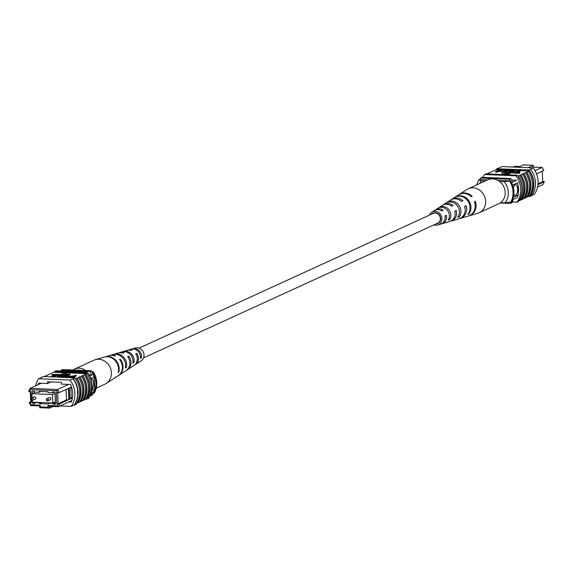 <?xml version="1.0" encoding="UTF-8"?>
<svg xmlns="http://www.w3.org/2000/svg" width="573" height="573" viewBox="0 0 573 573"><rect width="100%" height="100%" fill="white"/><g stroke="black" fill="none" stroke-linecap="round" stroke-linejoin="round"><path stroke-width="0.86" d="M139.067 348.126L433.217 213.385A5.372 4.799 65.4 0 1 440.351 218.478A5.372 4.799 65.4 0 1 437.693 223.155L143.544 357.889M49.944 399.839A1.218 1.089 -114.6 0 0 49.837 397.454A1.218 1.089 -114.6 0 0 49.385 397.54L46.943 398.658A1.218 1.089 65.4 0 1 47.953 400.871A1.218 1.089 65.4 0 1 47.502 400.964M34.867 399.209A1.218 1.089 -114.6 0 0 34.76 396.824A1.218 1.089 -114.6 0 0 34.308 396.91L31.866 398.027A1.218 1.089 65.4 0 1 32.876 400.24A1.218 1.089 65.4 0 1 32.425 400.334M32.181 400.326L32.26 402.117L52.816 402.977L52.444 394.546L31.887 393.687L32.074 397.934M31.887 393.687L35.29 392.125M52.816 402.977L55.337 401.823M52.444 394.546L54.972 393.386M91.974 389.497A5.372 2.199 92.4 0 0 93.736 383.624A5.372 2.199 92.4 0 0 91.752 378.982A5.372 2.199 92.4 0 0 91.3 379.082A5.372 2.199 92.4 0 0 91.021 379.247M91.981 389.468A5.372 2.199 92.4 0 0 93.7 383.595A5.372 2.199 92.4 0 0 91.737 378.982M68.875 399.589L69.748 399.18L69.261 388.05L68.388 388.451L68.875 399.589L59.757 403.807L58.281 406.723L49.471 406.357L49.55 408.112L39.759 407.704L39.68 405.949L30.87 405.577L29.144 402.525L31.279 402.833L30.741 402.59L30.262 391.567M41.285 383.244L30.118 388.358L57.529 389.504L68.696 384.39M29.832 402.776L30.949 404.753L40.174 405.132L40.253 406.894L48.082 407.217L48.01 405.462L57.228 405.849L58.181 403.958L56.734 403.901L56.24 392.655L57.694 392.713L56.569 390.736L57.529 389.504L59.263 392.562L68.388 388.451M69.261 388.05L71.489 386.954M71.79 400.534L58.281 406.723L57.228 405.849M72.384 398.02L69.748 399.18M56.569 390.736L30.29 389.64L29.338 391.531L28.65 391.28L30.118 388.358L30.29 389.64M31.279 402.833L30.792 391.588L29.338 391.531M32.181 393.551L32.074 391.115L34.359 391.209L34.394 392.09L38.964 392.283L38.928 391.402L48.06 391.782L48.103 392.663L52.666 392.856L52.63 391.975L54.915 392.068L55.452 404.316L53.167 404.223L55.402 403.199M49.257 402.833L48.555 403.148L53.124 403.342L53.167 404.223M48.555 403.148L48.598 404.029L39.458 403.65L41.915 402.525M35.547 402.26L34.853 402.575L39.422 402.769L39.458 403.65M34.853 402.575L34.889 403.456L32.611 403.363L32.554 402.131M32.611 403.363L35.06 402.239M91.265 392.763L93.85 391.574A18.981 16.946 -114.6 0 0 94.731 389.16L94.194 376.855A18.981 16.946 -114.6 0 0 93.098 374.355A21.48 19.181 -114.6 0 0 91.308 370.774L62.593 369.571L61.132 370.244A21.48 19.181 -114.6 0 0 60.724 371.025M91.816 390.492L94.731 389.16M90.742 378.438L94.194 376.855M89.66 375.931L93.098 374.355M89.123 374.921L91.63 375.029A21.48 19.181 -114.6 0 0 89.846 371.447L91.308 370.774M53.06 406.508L49.55 408.112L48.082 407.217M90.154 395.606L90.899 395.642A21.48 19.181 -114.6 0 0 92.382 392.247M90.899 395.642L92.368 394.969A21.48 19.181 -114.6 0 0 93.85 391.574M89.846 371.447L61.132 370.244M39.422 402.769L40.117 402.447M53.124 403.342L55.359 402.318M38.964 392.283L40.719 391.474M52.666 392.856L54.421 392.047M30.706 401.809L29.144 402.525M58.181 403.958L59.757 403.807M68.832 399.646L66.511 399.911L58.152 403.736L56.734 403.901M57.672 392.713L58.152 403.736M66.511 399.911L66.053 389.447M59.263 392.562L57.694 392.713M72.449 397.619L69.72 398.443M70.744 387.298L71.202 397.762M30.949 404.753L30.87 405.577M40.174 405.132L39.68 405.949M40.253 406.894L39.759 407.704M48.01 405.462L49.471 406.357M92.518 372.35L93.399 371.941A19.69 17.584 -114.6 0 1 94.316 393.028L93.442 393.436A19.69 17.584 -114.6 0 0 92.518 372.35L92.181 372.335M93.399 371.941L91.666 371.376M77.448 393.121L77.369 391.366L77.792 392.075L77.369 393.135M76.782 403.249L79.561 402.153A21.803 19.468 -114.6 0 0 78.487 377.557L79.446 376.934A21.48 19.181 65.4 0 1 80.514 401.537L82.491 400.814A21.803 19.468 -114.6 0 0 81.416 376.21L82.376 375.594A21.48 19.181 65.4 0 1 83.45 400.19L85.42 399.467A21.803 19.468 -114.6 0 0 84.346 374.871L85.305 374.248A21.48 19.181 65.4 0 1 86.38 398.851L88.063 398.264A21.803 19.468 65.4 0 0 86.989 373.66L85.305 374.248M59.972 405.949L71.138 406.415A21.48 19.181 -114.6 0 0 69.992 380.057L73.28 378.71A21.803 19.468 65.4 0 1 74.433 405.111L76.044 404.373A21.803 19.468 -114.6 0 0 74.891 377.972L74.827 377.843A21.48 19.181 -114.6 0 1 75.486 378.746L76.51 378.28A21.48 19.181 65.4 0 1 77.584 402.876M74.533 377.979L72.921 378.717A21.48 19.181 65.4 0 1 77.792 392.075A21.48 19.181 65.4 0 1 74.075 405.075L71.138 406.415M82.641 400.563L83.45 400.19M79.711 401.902L80.514 401.537M85.578 399.216L86.38 398.851M57.171 374.355L52.043 376.705L51.147 376.669L55.681 374.592L52.122 374.448L57.171 374.355L57.207 375.236L53.468 376.948M53.926 375.401L52.164 375.322L52.122 374.448M59.413 375.63L57.651 375.551L57.608 374.678L58.21 374.398L62.658 374.584L62.693 375.344M66.454 375.888L61.325 377.278M68.545 375.114L64.498 377.227L63.61 377.192L67.435 375.272L66.411 375.007L59.012 376.998L61.963 375.644L66.941 374.735L68.545 375.114L68.474 376.182M66.647 377.141L65.924 377.471M76.159 375.15L71.023 377.5L67.113 377.292L67.17 376.597L73.201 376.06L76.159 375.15L76.195 376.031L72.449 377.743M62.672 374.821L64.348 374.892M68.531 375.064L70.071 375.129L69.125 372.629L61.877 373.911L61.898 374.556M80.879 401.551A21.803 19.468 -114.6 0 0 79.805 376.948L81.416 376.21M83.808 400.205A21.803 19.468 -114.6 0 0 82.734 375.609L82.376 375.594M82.734 375.609L84.346 374.871M85.943 399.052L88.443 398.493A21.48 19.181 -114.6 0 0 87.289 372.135L85.971 372.744A21.48 19.181 65.4 0 1 86.623 373.646L86.989 373.66M86.623 373.646L69.29 372.923M67.815 372.858L53.704 372.271L44.314 376.568M77.942 402.891A21.803 19.468 -114.6 0 0 76.868 378.295L76.51 378.28M76.868 378.295L78.487 377.557M79.805 376.948L79.446 376.934M73.28 378.71L74.891 377.972M69.992 380.057L38.663 378.753A21.48 19.181 -114.6 0 0 35.462 385.916M38.663 378.753L43.505 376.533L74.827 377.843M41.034 377.664A21.803 19.468 65.4 0 1 41.235 377.371L41.593 377.406M43.211 376.669L41.235 377.371M87.117 399.102A21.48 19.181 -114.6 0 0 87.533 398.5M54.063 372.285A21.48 19.181 65.4 0 1 54.643 371.433L55.961 370.824L87.289 372.135M85.971 372.744L54.643 371.433M68.746 401.931L71.274 402.038A21.48 19.181 -114.6 0 0 70.508 384.469L61.454 384.089L61.375 382.334L47.509 381.754L47.588 383.509L51.09 381.897M47.588 383.509L38.527 383.129A21.48 19.181 -114.6 0 0 37.976 384.762M67.127 377.521L67.17 376.597M68.108 377.063L68.094 376.619L70.737 377.192L72.599 376.332L67.757 376.898M70.844 377.141L69.684 377.149M70.737 376.26L70.78 377.134M66.411 375.007L66.447 375.888M62.658 374.584L57.529 376.934L56.641 376.898L61.168 374.821L57.608 374.678M61.877 373.911L70.035 374.248M86.745 398.865A21.803 19.468 -114.6 0 0 85.671 374.262M74.433 405.111L74.075 405.075M72.857 370A13.186 11.775 65.4 0 1 74.332 369.177L93.886 360.224A13.186 11.775 65.4 0 1 95.319 359.686A13.186 11.775 65.4 0 1 105.475 361.649A13.186 11.775 65.4 0 1 109.744 379.713A13.186 11.775 65.4 0 1 106.206 383.466A13.186 11.775 65.4 0 1 104.866 384.204L96.243 388.15M118.675 352.904A9.533 8.509 65.4 0 1 119.342 352.674L121.884 351.929A9.147 8.165 65.4 0 1 130.164 354.358A9.147 8.165 65.4 0 1 132.872 363.167L134.003 362.444A8.939 7.979 -114.6 0 0 131.317 353.878A8.939 7.979 -114.6 0 0 123.252 351.528A8.939 7.979 -114.6 0 0 122.579 351.765M95.319 359.686L104.107 357.122A11.847 10.579 65.4 0 1 115.152 360.596A11.847 10.579 65.4 0 1 118.145 372.536L118.79 372.121A11.732 10.472 -114.6 0 0 115.81 360.324A11.732 10.472 -114.6 0 0 104.888 356.893A11.732 10.472 -114.6 0 0 104.501 357.015M109.192 355.647A11.016 9.834 65.4 0 1 109.579 355.525L112.702 354.608A10.543 9.412 65.4 0 1 122.414 357.581A10.543 9.412 65.4 0 1 125.272 368.009L126.404 367.293A10.335 9.225 -114.6 0 0 123.567 357.101A10.335 9.225 -114.6 0 0 114.07 354.214A10.335 9.225 -114.6 0 0 113.397 354.436M127.858 350.225A8.137 7.263 65.4 0 1 128.524 349.988L131.067 349.251A7.75 6.919 65.4 0 1 140.449 358.311L141.574 357.588A7.542 6.733 -114.6 0 0 132.435 348.85A7.542 6.733 -114.6 0 0 131.769 349.086M138.451 362.573A7.542 6.733 -114.6 0 0 138.659 362.444L141.223 360.782A7.091 6.332 -114.6 0 0 143.121 358.762A7.091 6.332 -114.6 0 0 142.534 350.762A7.091 6.332 -114.6 0 0 135.364 347.99L132.435 348.85M128.524 349.988A8.137 7.263 65.4 0 1 132.162 349.953L130.966 350.368A8.344 7.449 -114.6 0 0 127.156 350.389L123.252 351.528M119.342 352.674A9.533 8.509 65.4 0 1 124.105 352.767L122.901 353.19A9.741 8.695 -114.6 0 0 117.974 353.068L114.07 354.214M109.579 355.525A11.016 9.834 65.4 0 1 115.51 355.79L114.822 356.034A11.138 9.942 -114.6 0 0 108.798 355.754L104.888 356.893M114.235 378.259A11.732 10.472 -114.6 0 0 114.579 378.044L117.995 375.831A11.138 9.942 -114.6 0 0 120.982 372.665A11.138 9.942 -114.6 0 0 119.542 359.443L120.23 359.207A11.016 9.834 65.4 0 1 121.634 372.249A11.016 9.834 65.4 0 1 118.675 375.387A11.016 9.834 65.4 0 1 118.332 375.601M121.992 373.202A10.335 9.225 -114.6 0 0 122.608 372.844L126.017 370.631A9.741 8.695 -114.6 0 0 128.631 367.859A9.741 8.695 -114.6 0 0 127.621 356.607L128.825 356.184A9.533 8.509 65.4 0 1 129.77 367.143A9.533 8.509 65.4 0 1 127.213 369.857A9.533 8.509 65.4 0 1 126.604 370.215M130.021 367.995A8.939 7.979 -114.6 0 0 130.63 367.644L134.046 365.431A8.344 7.449 -114.6 0 0 136.288 363.053A8.344 7.449 -114.6 0 0 135.686 353.785L136.883 353.369A8.137 7.263 65.4 0 1 137.427 362.344A8.137 7.263 65.4 0 1 135.242 364.657A8.137 7.263 65.4 0 1 134.626 365.008M114.579 378.044A11.732 10.472 -114.6 0 0 116.061 376.855L115.409 377.27A11.847 10.579 65.4 0 1 113.891 378.488L106.206 383.466M122.608 372.844A10.335 9.225 -114.6 0 0 123.668 372.027L122.536 372.744A10.543 9.412 65.4 0 1 121.412 373.617L118.675 375.387M130.63 367.644A8.939 7.979 -114.6 0 0 131.267 367.178L130.135 367.902A9.147 8.165 65.4 0 1 129.434 368.418L127.213 369.857M138.659 362.444A7.542 6.733 -114.6 0 0 138.838 362.322L137.713 363.046A7.75 6.919 65.4 0 1 137.463 363.218L135.242 364.657M74.332 369.177A13.186 11.775 65.4 0 1 85.835 370.545M118.325 371.784L118.79 372.121M125.508 366.641L126.404 367.293M133.036 361.749L134.003 362.444M140.507 356.814L141.574 357.588M119.857 359.844L120.23 359.207M128.144 357.351L128.825 356.184M136.181 354.587L136.883 353.369M513.866 194.183A5.372 2.199 92.4 0 0 515.206 195.436A5.372 2.199 92.4 0 0 515.657 195.343A5.372 2.199 92.4 0 0 517.641 189.606A5.372 2.199 92.4 0 0 515.65 184.707A5.372 2.199 92.4 0 0 515.199 184.8A5.372 2.199 92.4 0 0 513.472 187.987M515.184 195.436A5.372 2.199 92.4 0 0 515.628 195.343A5.372 2.199 92.4 0 0 517.605 189.627A5.372 2.199 92.4 0 0 515.636 184.699M537.947 184.656L544.35 181.72L542.882 184.642L537.538 187.085M536.507 173.841L543.856 170.475L542.13 167.423L533.32 167.051L533.241 165.296L523.45 164.888L518.25 167.266M535.017 170.675L542.13 167.423M542.738 181.433L544.35 181.72M516.452 180.323L511.539 182.572M518.092 182.579L512.627 185.079M518.25 186.125L518.508 192.027M518.629 194.877L513.351 197.291M517.283 197.506L512.584 199.662M528.041 167.674L533.241 165.296M531.629 167.825L533.32 167.051M519.94 166.492L514.719 166.277L513.028 167.051M479.859 179.578A21.151 18.88 65.4 0 1 480.632 178.031L482.101 177.358L510.815 178.561A21.48 19.181 65.4 0 1 512.599 182.092M510.815 178.561L509.347 179.234A21.48 19.181 65.4 0 1 510.257 180.853M513.351 199.311A21.48 19.181 65.4 0 1 511.868 202.756L510.407 203.429L500.143 203M511.044 202.147A21.48 19.181 65.4 0 1 510.407 203.429M480.632 178.031L509.347 179.234M538.018 183.818L542.746 181.655L542.294 171.191M485.209 180.975L481.313 180.81A16.116 14.389 -114.6 0 0 479.565 183.561M505.035 202.849A16.116 14.389 -114.6 0 0 504.118 181.763L510.557 180.86A19.69 17.584 65.4 0 1 511.481 201.947L505.035 202.849L500.609 202.67M509.676 181.269A19.69 17.584 65.4 0 1 510.6 202.355M476.757 184.85A19.69 17.584 65.4 0 1 478.684 179.972L479.558 179.564L487.559 179.901M478.684 179.972L481.313 180.81M504.118 181.763L499.685 181.584M510.557 180.86L497.765 180.33M531.966 195.336L534.337 194.247A21.48 19.181 65.4 0 0 533.184 167.889L501.862 166.585L497.02 168.799A21.48 19.181 -114.6 0 0 496.44 169.651L487.58 173.533A21.803 19.468 -114.6 0 0 487.422 173.784M487.58 173.533L487.057 173.948M496.956 168.627A21.803 19.468 -114.6 0 0 496.218 169.751M533.184 167.889L529.001 169.966A21.803 19.468 65.4 0 1 530.154 196.367L529.789 196.331A21.48 19.181 -114.6 0 0 528.643 169.973L497.02 168.799M520.728 170.668L529.008 171.012A21.48 19.181 -114.6 0 0 528.349 170.109M529.008 171.012L526.723 172.237A21.803 19.468 65.4 0 1 527.797 196.84L526.637 197.191M529.789 196.331L529.495 196.467A21.48 19.181 65.4 0 0 530.082 195.615L529.567 195.851M535.511 183.303L535.511 181.534M520.699 169.973L516.166 172.05L519.725 172.194L519.768 173.075L519.167 173.347L514.719 173.161L514.676 172.287L519.811 169.937L520.699 169.973L520.735 170.847L517.956 172.122M514.239 171.964L509.189 172.058L514.318 169.708L515.213 169.744L510.679 171.814L514.239 171.964L514.275 172.845L509.984 172.967M515.213 169.744L515.249 170.618L512.47 171.893M509.196 172.179L507.542 172.631M503.359 172.459L503.309 171.528L507.349 169.415L508.237 169.45L508.28 170.331L505.436 171.635L508.989 170.962L511.947 169.608L512.835 169.644L512.871 170.367M503.416 171.334L498.689 171.463L495.731 172.373L495.695 171.492L500.823 169.142L504.734 169.35L504.677 170.045L498.646 170.582L495.695 171.492M504.075 174.665L510.013 173.612L509.977 172.731L501.819 172.394L502.6 174.6M527.439 196.826A21.48 19.181 -114.6 0 0 526.365 172.222L525.405 172.838A21.803 19.468 65.4 0 1 526.48 197.441L524.51 198.165A21.48 19.181 -114.6 0 0 523.436 173.562L520.864 174.923A21.803 19.468 65.4 0 1 521.939 199.526L520.771 199.877M523.436 173.562L523.794 173.576A21.803 19.468 65.4 0 1 524.868 198.179M525.405 172.838L523.794 173.576M526.365 172.222L526.723 172.237M496.44 169.651L499.434 169.773M505.221 170.016L505.959 170.052M508.272 170.145L510.557 170.238M515.242 170.439L518.422 170.568M518.221 176.133L517.863 176.119A21.48 19.181 -114.6 0 1 518.937 200.715L519.296 200.729A21.803 19.468 -114.6 0 0 518.221 176.133L519.539 175.524A21.803 19.468 65.4 0 1 520.613 200.127L519.296 200.729M521.573 199.511A21.48 19.181 -114.6 0 0 520.499 174.908L519.539 175.524M520.499 174.908L520.864 174.923M524.51 198.165L523.701 198.537M522.476 174.185A21.803 19.468 65.4 0 1 523.55 198.788L521.939 199.526M528.342 171.499A21.803 19.468 65.4 0 1 529.416 196.102L527.797 196.84M530.154 196.367L531.765 195.629A21.803 19.468 -114.6 0 0 530.612 169.228L530.254 169.236M529.001 169.966L530.612 169.228M482.846 177.394A21.48 19.181 65.4 0 1 484.557 174.507L485.883 173.898L517.204 175.209L515.886 175.818A21.48 19.181 65.4 0 1 517.039 202.176L518.357 201.567A21.48 19.181 -114.6 0 0 518.937 200.715M517.204 175.209A21.48 19.181 65.4 0 1 517.863 176.119M497.314 168.663L498.925 167.925M484.557 174.507L515.886 175.818M517.039 202.176L512.276 201.975M517.44 182.873A21.48 19.181 65.4 0 1 517.168 197.792L516.696 197.778M511.646 180.022L516.402 180.223M496.992 177.659L496.333 177.959M493.417 177.838L507.284 178.418M528.686 196.432L529.495 196.467M504.734 169.35L504.698 170.625M503.76 170.023L501.11 169.45L499.248 170.31L504.09 169.744M496.583 171.528L496.619 172.409M498.646 170.582L498.689 171.463M500.458 170.654L500.494 171.535M501.11 169.45L501.038 170.382M502.958 169.529L502.994 170.267M502.206 170.374L501.153 170.331M508.237 169.45L504.419 171.37L505.436 171.635M512.835 169.644L509.884 170.998L504.906 171.907L504.935 172.523M504.906 171.907L503.309 171.528M509.884 170.998L509.913 171.721M513.637 172.244L513.68 173.118M509.189 172.058L509.218 172.702M519.725 172.194L519.124 172.473L519.167 173.347M519.124 172.473L514.676 172.287M501.819 172.394L502.722 174.013L509.977 172.731M502.722 174.013L502.75 174.607M468.499 215.985A11.847 10.579 -114.6 0 0 468.893 215.878L477.681 213.314A13.186 11.775 -114.6 0 0 479.114 212.776A13.186 11.775 -114.6 0 0 480.668 211.895A13.186 11.775 -114.6 0 0 483.376 194.125A13.186 11.775 -114.6 0 0 468.134 188.796A13.186 11.775 -114.6 0 0 466.794 189.534A13.186 11.775 -114.6 0 0 466.58 189.677M479.114 212.776L498.668 203.823A13.186 11.775 -114.6 0 0 500.222 202.942A13.186 11.775 -114.6 0 0 503.431 186.032A13.186 11.775 -114.6 0 0 487.68 179.843L468.134 188.796M438.825 222.811A5.923 5.286 65.4 0 1 438.331 222.797M439.004 222.217A6.031 5.386 -114.6 0 0 439.369 222.281M445.042 216.451A6.031 5.386 -114.6 0 0 445.02 216.229L446.424 215.269A7.75 6.919 -114.6 0 1 441.933 223.749L449.748 221.472A8.939 7.979 65.4 0 0 454.812 211.215L456.28 210.506L454.876 211.466M436.182 223.842A5.687 5.078 -114.6 0 0 437.5 223.57A5.687 5.078 -114.6 0 0 439.656 215.398A5.687 5.078 -114.6 0 0 432.773 213.263A5.687 5.078 -114.6 0 0 431.705 214.08M450.421 221.235A9.147 8.165 -114.6 0 0 451.116 221.071A9.147 8.165 -114.6 0 0 456.28 210.506M468.893 215.878A11.847 10.579 -114.6 0 0 475.311 201.324L474.523 201.861M475.311 201.324L474.473 201.725A11.732 10.472 65.4 0 1 468.112 216.107L464.202 217.246A11.138 9.942 65.4 0 1 464.123 217.267M459.603 218.564A10.543 9.412 -114.6 0 0 460.298 218.392A10.543 9.412 -114.6 0 0 466.114 205.757L464.724 206.71M466.114 205.757L464.653 206.466A10.335 9.225 65.4 0 1 458.93 218.786L451.116 221.071M441.231 223.914A7.75 6.919 -114.6 0 0 441.933 223.749M446.424 215.269L444.956 215.978A7.542 6.733 65.4 0 1 440.565 224.15L437.636 225.01A7.091 6.332 65.4 0 1 433.933 224.874M429.456 215.111A7.091 6.332 65.4 0 1 431.777 212.218A7.091 6.332 65.4 0 1 440.701 214.689A7.091 6.332 65.4 0 1 437.636 225.01M460.298 218.392L463.421 217.475A11.016 9.834 -114.6 0 0 463.478 217.461L464.288 217.224A11.138 9.942 65.4 0 1 464.202 217.246M469.015 201.051A11.138 9.942 65.4 0 1 468.728 214.195L467.919 214.431A11.016 9.834 -114.6 0 0 468.177 201.452A11.016 9.834 -114.6 0 0 456.588 196.568L457.268 196.124A11.138 9.942 65.4 0 1 469.015 201.051M459.231 205.764A9.741 8.695 65.4 0 1 459.195 216.974L457.777 217.382A9.533 8.509 -114.6 0 0 457.77 206.466A9.533 8.509 -114.6 0 0 448.107 202.14L449.296 201.359A9.741 8.695 65.4 0 1 459.231 205.764M449.447 210.477A8.344 7.449 65.4 0 1 449.655 219.731L448.229 220.139A8.137 7.263 -114.6 0 0 447.986 211.179A8.137 7.263 -114.6 0 0 440.15 207.397L441.332 206.617A8.344 7.449 65.4 0 1 449.447 210.477M431.777 212.218L434.341 210.556A7.542 6.733 65.4 0 1 441.797 211L443.266 210.291A7.75 6.919 -114.6 0 0 435.537 209.782L442.37 205.356A8.939 7.979 65.4 0 1 451.653 206.237L453.121 205.528A9.147 8.165 -114.6 0 0 443.566 204.582L450.392 200.156A10.335 9.225 65.4 0 1 461.494 201.481L462.955 200.779A10.543 9.412 -114.6 0 0 451.588 199.383L458.421 194.956A11.732 10.472 65.4 0 1 471.314 196.747L472.152 196.338A11.847 10.579 -114.6 0 0 459.109 194.512A11.847 10.579 -114.6 0 0 458.765 194.741M451.588 199.383A10.543 9.412 -114.6 0 0 451.008 199.798M443.566 204.582A9.147 8.165 -114.6 0 0 442.979 205.005M435.537 209.782A7.75 6.919 -114.6 0 0 434.957 210.212M433.904 213.142A5.923 5.286 65.4 0 1 434.219 212.755M468.728 214.195L468.428 213.722M449.655 201.925L449.296 201.359M459.195 216.974L458.579 216M441.776 207.311L441.332 206.617M449.655 219.731L448.953 218.628M47.323 400.935A1.218 1.089 65.4 0 1 46.943 398.658L46.37 400.262L47.423 400.978L50.395 399.753M47.065 399.632L47.086 400.24L47.065 399.632M32.246 400.305A1.218 1.089 65.4 0 1 31.866 398.027L31.293 399.632L32.346 400.348L35.318 399.123M31.988 399.001L32.009 399.61L31.988 399.001M62.858 375.68L62.894 376.561M67.449 375.874L67.478 376.468M505.286 170.804L505.322 171.628M66.683 377.908L66.647 377.027M505.243 170.496L505.207 169.615M459.109 194.512L466.794 189.534"/></g></svg>
